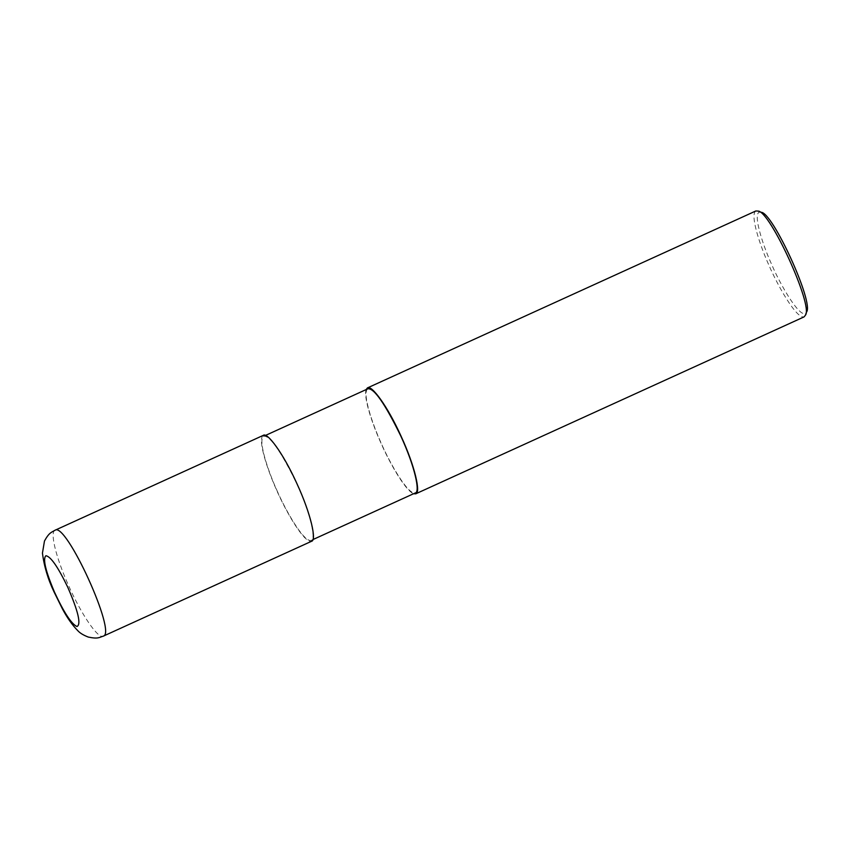 <?xml version="1.0" encoding="UTF-8"?>
<svg xmlns="http://www.w3.org/2000/svg" width="849" height="849" viewBox="0 0 849 849"><rect width="100%" height="100%" fill="white"/><g stroke="black" fill="none" stroke-linecap="round" stroke-linejoin="round"><path stroke-width="0.64" stroke-dasharray="4.25 3.18" d="M263.296 435.357C257.141 439.071 267.796 470.717 276.434 489.693C284.967 509.687 303.974 543.509 311.551 541.28M276.615 489.671C285.009 509.326 303.698 542.585 311.148 540.389C316.327 539.667 310.532 513.401 296.672 483.495C280.796 451.052 269.802 435.304 263.699 436.248C257.64 439.888 268.114 471.004 276.615 489.671M367.85 388.8C361.791 392.45 372.265 423.566 380.766 442.223C389.16 461.888 407.838 495.137 415.299 492.951M366.099 389.595C363.383 398.054 372.753 424.861 380.585 442.244C388.566 460.678 404.464 489.746 413.548 493.747M755.822 210.977C749.667 214.691 760.311 246.337 768.961 265.312C777.493 285.306 796.5 319.128 804.077 316.889M761.107 212.292C751.163 209.353 762.508 244.618 771.592 264.262C780.231 284.893 801.753 322.036 806.55 312.039M55.005 530.254C49.762 531.867 55.928 557.347 68.143 584.59C81.048 614.103 98.282 639.424 103.26 636.166M311.148 540.389L312.899 539.593M263.699 436.248L265.45 435.441"/><path stroke-width="1.27" d="M54.453 592.04C63.887 612.447 71.39 623.941 76.962 626.52C81.334 624.482 78.257 611.344 67.708 587.126C58.008 566.994 50.749 556.53 45.92 555.734C42.652 558.759 45.496 570.857 54.453 592.04M103.26 636.166L311.551 541.28C316.815 540.537 310.925 513.825 296.821 483.41C282.982 452.846 267.202 431.971 263.296 435.357L55.005 530.254C51.364 532.472 49.168 532.461 44.477 541.004L42.45 553.092C44.084 566.219 47.958 579.177 54.071 591.986L62.497 609.03C67.294 617.998 72.388 625.204 77.779 630.648C79.859 633.025 83.351 635.158 88.243 637.058C98.113 639.148 99.131 637.419 103.26 636.166L103.26 636.166C117.173 633.757 65.957 521.35 55.015 530.254M312.899 539.593L415.299 492.951C420.478 492.218 414.673 465.963 400.813 436.046C384.947 403.604 373.953 387.855 367.85 388.8L265.45 435.441M413.548 493.747L415.702 493.831C420.966 493.089 415.065 466.388 400.972 435.962C387.133 405.398 371.353 384.523 367.447 387.919L366.099 389.595M415.702 493.831L804.077 316.889L805.446 315.17C813.406 305.619 769.82 210.552 758.019 211.083L755.822 210.977L367.447 387.919M805.446 315.17L806.55 312.039C814.18 302.902 772.41 211.783 761.107 212.292L758.019 211.083"/></g></svg>
